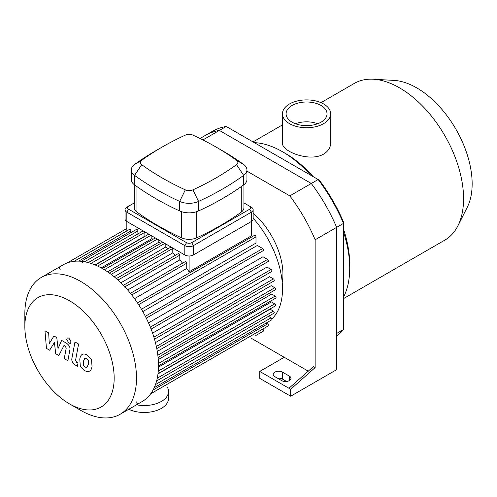 <?xml version="1.0" encoding="UTF-8"?>
<svg xmlns="http://www.w3.org/2000/svg" width="497" height="497" viewBox="0 0 497 497"><rect width="100%" height="100%" fill="white"/><g stroke="black" fill="none" stroke-linecap="round" stroke-linejoin="round"><path stroke-width="0.75" d="M343.489 329.523L336.618 333.487L336.618 227.365A119.945 69.251 -120 0 0 311.284 183.486L219.382 130.425A119.945 69.251 -120 0 0 205.36 135.395L212.231 131.432A119.945 69.251 60 0 1 226.253 126.462L319.366 180.218A117.516 67.847 -120 0 1 343.489 222.004L343.489 329.523A119.945 69.251 60 0 1 336.618 336.202M290.67 396.215L336.618 369.687L336.618 227.365A119.945 69.251 -120 0 0 311.284 183.486L318.155 179.523A119.945 69.251 60 0 1 343.489 223.401L315.148 239.765L315.148 367.569L290.67 389.269L290.67 396.215L259.751 378.36L259.751 371.421L288.956 388.281L313.433 366.575L315.148 367.569M246.953 171.142L289.813 195.886L311.284 183.486L219.382 130.425L226.253 126.462M323.609 103.972A24.111 13.922 180 0 1 330.673 113.819A24.111 13.922 180 0 1 306.562 127.735A24.111 13.922 180 0 1 282.451 113.819A24.111 13.922 180 0 1 297.33 100.953A24.111 13.922 180 0 1 323.609 103.972M330.673 113.819L330.673 142.906C330.573 147.522 328.219 151.25 323.609 154.101C309.786 162.42 281.352 151.455 282.451 142.906L282.451 113.819M295.435 123.734A20.464 11.816 180 0 1 317.689 123.734M321.031 105.463A20.464 11.816 180 0 1 327.026 113.819A20.464 11.816 180 0 1 306.562 125.635A20.464 11.816 180 0 1 286.092 113.819A20.464 11.816 180 0 1 298.728 102.898A20.464 11.816 180 0 1 321.031 105.463M343.489 298.635L444.821 240.132A90.491 52.247 -120 0 0 457.892 225.837L467.242 207.317A78.346 45.233 -120 0 0 472.15 183.834A78.346 45.233 -120 0 0 393.959 80.39L373.247 79.228A90.491 52.247 -120 0 0 354.33 83.403L320.975 102.662M457.892 225.837A90.491 52.247 -120 0 0 463.564 198.707A90.491 52.247 -120 0 0 373.247 79.228M343.489 297.181A95.045 54.875 -120 0 0 349.72 268.156L349.72 264.435A90.491 52.247 -120 0 0 343.489 229.049M313.265 176.696A90.491 52.247 -120 0 0 285.732 153.61L282.513 151.753A95.045 54.875 -120 0 0 254.259 142.627M349.72 268.156A95.045 54.875 -120 0 0 343.489 231.937M310.762 175.248A95.045 54.875 -120 0 0 282.513 151.753M281.65 380.596L274.779 376.627A5.467 3.156 180 0 1 273.182 374.396A5.467 3.156 180 0 1 276.556 371.483A5.467 3.156 180 0 1 282.513 372.166L289.384 376.13A5.467 3.156 180 0 1 290.981 378.36A5.467 3.156 180 0 1 287.608 381.28A5.467 3.156 180 0 1 281.65 380.596M286.583 381.46L282.513 379.105A5.467 3.156 0 0 0 277.581 378.242M288.956 388.281L290.67 389.269M308.258 371.16L284.228 357.287L259.751 371.421M289.813 195.886A119.945 69.251 60 0 1 315.148 239.765M284.228 357.287L251.153 338.196M200.005 138.489L205.36 135.395A119.945 69.251 -120 0 1 219.382 130.425L202.906 139.937M69.512 403.899L80.676 410.348A78.948 45.581 -120 0 0 120.15 414.256L142.136 401.564A78.948 45.581 -120 0 0 158.493 365.419A78.948 45.581 -120 0 0 124.026 285.968A78.948 45.581 -120 0 0 63.187 264.814L41.201 277.506A78.948 45.581 -120 0 0 24.85 313.65L24.85 326.541A63.162 36.467 -120 0 0 69.512 403.899A63.162 36.467 -120 0 0 114.173 378.111A63.162 36.467 -120 0 0 69.512 300.76A63.162 36.467 -120 0 0 24.85 326.541M120.15 414.256A78.948 45.581 -120 0 0 136.501 378.111A78.948 45.581 -120 0 0 102.04 298.66A78.948 45.581 -120 0 0 41.201 277.506M136.694 401.88A1.218 0.702 -120 0 0 137.228 403.104A1.218 0.702 -120 0 0 138.16 403.427M124.455 287.086A1.218 0.702 -120 0 0 123.927 285.862A1.218 0.702 -120 0 0 122.989 285.533M82.589 262.907A1.218 0.702 -120 0 0 82.055 261.689A1.218 0.702 -120 0 0 81.123 261.36M59.584 267.324A1.218 0.702 -120 0 0 59.398 268.299A1.218 0.702 -120 0 0 60.193 269.368M243.921 202.906L249.662 206.224A3.647 2.106 180 0 1 249.662 209.194L191.687 242.666A3.647 2.106 180 0 1 186.53 242.666L128.561 209.194A3.647 2.106 180 0 1 128.561 206.224L126.841 207.212A6.076 3.504 0 0 0 125.064 209.691A6.076 3.504 0 0 0 126.841 212.169L184.816 245.642A6.076 3.504 0 0 0 193.401 245.642L251.376 212.169L251.376 235.864L189.108 271.816L189.108 255.992M126.841 230.919L126.841 212.169L128.561 209.194M189.108 271.816A72.879 42.077 -120 0 0 186.748 268.498L186.748 263.186A1.218 0.702 -120 0 0 186.22 261.962A1.218 0.702 -120 0 0 185.282 261.639L130.438 293.305M130.922 232.608L130.922 230.956A1.218 0.702 -120 0 0 130.388 229.732A1.218 0.702 -120 0 0 129.456 229.409L74.221 261.298M137.899 233.938L137.899 230.975A1.218 0.702 -120 0 0 137.371 229.751A1.218 0.702 -120 0 0 136.433 229.428L81.241 261.292M145.174 236.224A72.879 42.077 -120 0 0 144.875 236.143L144.875 232.304A1.218 0.702 -120 0 0 144.807 231.869M153.095 239.2A72.879 42.077 -120 0 0 151.858 238.641L151.858 235.938M160.68 243.393A72.879 42.077 -120 0 0 158.835 242.256L158.835 239.964M168.079 248.742A72.879 42.077 -120 0 0 165.812 246.966L165.812 243.996M175.379 255.29A72.879 42.077 -120 0 0 172.788 252.818L172.788 248.419A1.218 0.702 -120 0 0 172.72 247.984M182.592 263.193A72.879 42.077 -120 0 0 179.771 259.919L179.771 255.147A1.218 0.702 -120 0 0 179.237 253.93A1.218 0.702 -120 0 0 178.305 253.6L123.393 285.303M172.788 252.818L120.889 282.781M165.812 246.966L114.192 276.767M158.835 242.256L107.607 271.828M151.858 238.641L101.183 267.895M144.875 236.143L95.026 264.92M179.771 259.919L127.673 289.993M186.748 268.498L134.525 298.647M138.632 304.655L255.992 236.901L255.992 243.089L141.452 309.221M142.813 311.582L257.359 245.45L262.714 248.543A1.218 0.702 60 0 1 263.509 249.618A1.218 0.702 60 0 1 263.323 250.587L146.292 318.155M148.504 322.864L262.994 256.763L267.597 259.422A1.218 0.702 60 0 1 268.392 260.49A1.218 0.702 60 0 1 268.206 261.465L151.094 329.076M152.573 333.127L266.939 267.1L271.07 269.48A1.218 0.702 60 0 1 271.859 270.554A1.218 0.702 60 0 1 271.673 271.524L154.499 339.178M155.431 342.607L269.598 276.692L273.412 278.892A1.218 0.702 60 0 1 274.201 279.96A1.218 0.702 60 0 1 274.015 280.935L156.785 348.621M157.288 351.416L271.176 285.663L274.766 287.732A1.218 0.702 60 0 1 275.562 288.8A1.218 0.702 60 0 1 275.375 289.776L158.089 357.492M158.27 359.586L271.766 294.062L275.214 296.05A1.218 0.702 60 0 1 276.003 297.119A1.218 0.702 60 0 1 275.816 298.094L158.487 365.829M271.871 318.925A72.879 42.077 -120 0 0 282.513 288.856A72.879 42.077 -120 0 0 253.153 218.195M158.468 367.115L271.412 301.909L274.766 303.847A1.218 0.702 -120 0 1 275.562 304.922A1.218 0.702 -120 0 1 275.375 305.891L158.003 373.657M157.965 373.937L270.082 309.202L273.412 311.122A1.218 0.702 -120 0 1 274.201 312.197A1.218 0.702 -120 0 1 274.015 313.166L156.598 380.957M255.75 335.543A1.218 0.702 60 0 1 255.744 335.543L263.323 331.17A1.218 0.702 -120 0 0 263.509 330.194A1.218 0.702 -120 0 0 262.714 329.126L262.689 329.107M150.703 393.767L268.206 325.926A1.218 0.702 -120 0 0 268.392 324.951A1.218 0.702 -120 0 0 267.597 323.882L266.162 323.056M154.219 387.685L271.673 319.875A1.218 0.702 -120 0 0 271.859 318.9A1.218 0.702 -120 0 0 271.07 317.832L268.504 316.353M255.992 236.901A1.218 0.702 -120 0 0 255.464 235.677A1.218 0.702 -120 0 0 254.526 235.354L137.495 302.921M282.221 282.42A55.266 31.907 -120 0 0 282.942 274.232A55.266 31.907 -120 0 0 253.153 213.207M49.632 350.211L54.428 342.476L55.695 353.709L58.851 355.535L64.057 345.334L65.182 345.98L66.213 348.08L64.262 358.672L67.878 360.754L69.872 349.919C70.406 347.44 69.257 345.191 66.43 343.166L61.64 340.408L58.019 348.658L56.782 337.606L53.956 335.972L49.271 343.607L48.675 332.922L44.947 330.772L46.469 348.385L49.632 350.211M84.9 358.144L83.384 361.313L83.533 365.481L85.08 367.109L86.9 367.42L88.423 364.22L88.267 360.083L86.695 358.436L84.72 358.231M82.502 354.318C81.061 354.926 80.154 356.56 79.775 359.232L80.315 366.065L84.447 370.501C86.596 371.607 88.211 371.855 89.298 371.247C90.74 370.644 91.653 368.998 92.032 366.308L91.485 359.505L87.329 355.044C85.186 353.951 83.577 353.709 82.502 354.318L82.111 354.51M89.298 371.247L89.69 371.054M74.966 341.967L71.922 358.294C71.375 360.76 72.519 363.015 75.345 365.059L77.402 366.246L77.998 363.052L76.606 362.251L75.581 360.151L78.582 344.054L74.966 341.967M68.897 343.172L70.45 343.328L71.09 341.905L68.897 338.103L67.35 337.954L66.704 339.37L68.897 343.172M249.662 209.194L251.376 212.169A6.076 3.504 0 0 0 253.153 209.691A6.076 3.504 0 0 0 251.376 207.212L249.662 206.224M128.561 206.224L134.296 202.906M125.064 209.691L125.064 219.015A6.076 3.504 0 0 0 126.841 221.494L184.816 254.967A6.076 3.504 0 0 0 193.401 254.967L193.401 245.642L191.687 242.666M243.921 184.704L243.921 207.709A12.145 7.014 180 0 1 241.281 212.076A278.227 160.63 180 0 1 196.669 237.827A12.145 7.014 180 0 1 181.548 237.827A278.227 160.63 180 0 1 136.936 212.076A12.145 7.014 180 0 1 134.296 207.709L134.296 184.704M141.688 160.301A272.151 157.127 180 0 1 162.264 146.994A272.151 157.127 180 0 1 185.331 135.109A6.076 3.504 180 0 1 192.892 135.109A272.151 157.127 180 0 1 215.953 146.994A272.151 157.127 180 0 1 236.529 160.301A6.076 3.504 180 0 1 236.529 164.669A272.151 157.127 180 0 1 192.892 189.86A6.076 3.504 180 0 1 185.331 189.86A272.151 157.127 180 0 1 141.688 164.669A6.076 3.504 180 0 1 141.688 160.301L134.563 164.47A15.183 8.766 0 0 0 131.264 169.924A15.183 8.766 0 0 0 134.563 175.379A281.265 162.382 0 0 0 179.659 201.415A15.183 8.766 0 0 0 198.558 201.415A281.265 162.382 0 0 0 243.654 175.379A15.183 8.766 0 0 0 246.953 169.924A15.183 8.766 0 0 0 243.654 164.47A281.265 162.382 0 0 0 222.395 150.709L215.953 146.994M162.264 146.994L155.822 150.709A281.265 162.382 0 0 0 134.563 164.47M131.264 169.924L131.264 179.442A15.183 8.766 0 0 0 134.563 184.896A281.265 162.382 0 0 0 179.659 210.939A15.183 8.766 0 0 0 198.558 210.939A281.265 162.382 0 0 0 243.654 184.896A15.183 8.766 0 0 0 246.953 179.442L246.953 169.924M193.401 254.967L251.376 221.494A6.076 3.504 0 0 0 253.153 219.015L253.153 209.691M167.079 386.734A24.291 14.028 180 0 1 168.526 391.506A24.291 14.028 180 0 1 136.526 404.8M168.526 391.506L168.526 398.445A24.291 14.028 180 0 1 154.598 411.131A24.291 14.028 180 0 1 128.785 409.273M289.384 376.13L289.384 380.596M282.513 372.166L282.513 379.105M117.994 280.053L172.788 248.419M111.154 274.375L164.799 243.406M104.358 269.734L157.375 239.119M97.617 266.075L150.839 235.348M90.994 263.41L144.875 232.304M84.577 261.757L137.899 230.975M78.656 261.13L130.922 230.956M145.36 316.303L262.714 248.543M150.318 327.125L267.597 259.422M153.89 337.134L271.07 269.48M156.344 346.477L273.412 278.892M157.841 355.237L274.766 287.732M158.462 363.45L275.214 296.05M150.666 393.817L262.714 329.126M153.064 390.008L267.597 323.882M155.48 384.566L271.07 317.832M157.257 378.186L273.412 311.122M158.263 371.11L274.766 303.847M74.159 261.304L126.841 230.888M131.742 294.945L186.748 263.186M124.859 286.85L179.771 255.147M186.53 242.666L184.816 245.642L184.816 254.967M134.563 184.896L134.563 175.379L141.688 164.669M179.659 210.939L179.659 201.415L185.331 189.86M236.529 160.301L243.654 164.47M198.558 210.939L198.558 201.415L192.892 189.86M236.529 164.669L243.654 175.379L243.654 184.896M181.548 211.679L181.548 237.827M196.669 237.827L196.669 211.679M241.281 186.599L241.281 212.076M136.936 212.076L136.936 186.599M282.451 124.902L253.004 141.906M116.36 278.6L171.061 247.021M109.334 273.033L162.724 242.213M102.307 268.523L155.3 237.926M148.765 234.155L95.287 265.031M143.142 230.906L88.261 262.59M126.841 228.496L67.194 262.932"/></g></svg>
